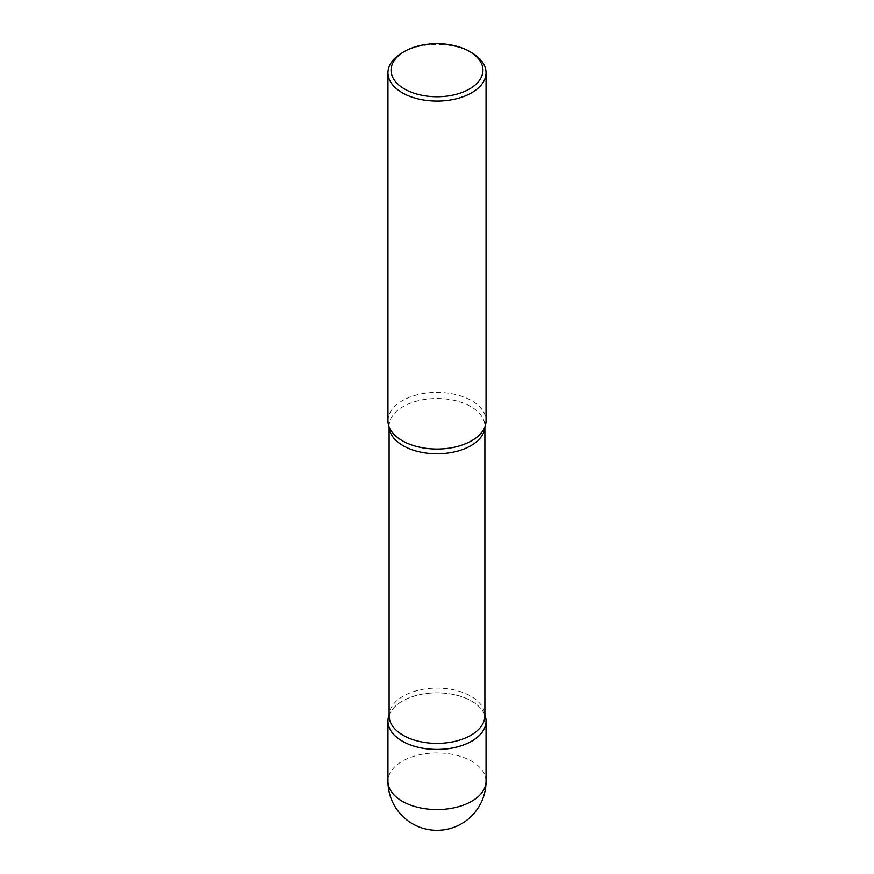 <?xml version="1.0" encoding="UTF-8"?>
<svg xmlns="http://www.w3.org/2000/svg" width="874" height="874" viewBox="0 0 874 874"><rect width="100%" height="100%" fill="white"/><g stroke="black" fill="none" stroke-linecap="round" stroke-linejoin="round"><path stroke-width="0.66" stroke-dasharray="4.37 3.28" d="M484.895 715.008A49.053 28.329 0 0 0 471.687 701.123A49.053 28.329 0 0 0 423.289 693.956A49.053 28.329 0 0 0 389.105 715.008M402.368 741.152A48.977 28.274 180 0 1 402.368 701.156A48.977 28.274 180 0 1 471.632 701.156A48.977 28.274 180 0 1 471.654 741.141M389.105 715.019A49.042 28.307 180 0 1 389.575 713.916A49.042 28.307 180 0 1 424.196 693.781A49.042 28.307 180 0 1 471.676 701.09A49.042 28.307 180 0 1 484.425 713.916A49.042 28.307 180 0 1 484.895 715.019M387.947 420.722A49.053 28.329 180 0 1 418.231 394.556A49.053 28.329 180 0 1 471.687 400.696A49.053 28.329 180 0 1 486.053 420.722M402.313 52.746A49.053 28.329 180 0 1 471.687 52.746M486.053 781.247A49.053 28.329 0 0 0 471.687 761.21A49.053 28.329 0 0 0 402.313 761.21A49.053 28.329 0 0 0 387.947 781.247M389.575 713.916L389.105 715.73A47.895 27.651 180 0 1 418.679 690.187A47.895 27.651 180 0 1 470.868 696.185A47.895 27.651 180 0 1 484.895 715.73L484.425 713.916M389.127 426.916A47.895 27.651 180 0 1 389.105 426.151A47.895 27.651 180 0 1 418.679 400.609A47.895 27.651 180 0 1 470.868 406.596A47.895 27.651 180 0 1 484.895 426.151A47.895 27.651 180 0 1 484.873 426.916M484.414 427.998L484.895 426.873M389.586 427.998L389.105 426.873"/><path stroke-width="1.31" d="M389.105 715.008A49.053 28.329 0 0 0 387.947 721.159A49.053 28.329 0 0 0 402.313 741.185A49.053 28.329 0 0 0 455.769 747.325A49.053 28.329 0 0 0 486.053 721.159A49.053 28.329 0 0 0 484.895 715.008M484.895 715.019A49.042 28.307 180 0 1 471.676 741.13L471.632 741.152A48.977 28.274 180 0 1 471.632 741.152A48.977 28.274 180 0 1 402.368 741.152L402.324 741.13A49.042 28.307 180 0 1 389.105 715.019M471.676 741.13A49.042 28.307 180 0 1 402.324 741.13L402.368 741.152M471.687 52.746L469.491 51.468L471.687 52.746A49.053 28.329 180 0 1 486.053 72.771L486.053 420.722A49.053 28.329 180 0 1 484.414 427.998A49.053 28.329 180 0 1 449.749 448.078A49.053 28.329 180 0 1 402.313 440.758A49.053 28.329 180 0 1 389.586 427.998A49.053 28.329 180 0 1 387.947 420.722L387.947 72.771A49.053 28.329 180 0 1 402.313 52.746L404.509 51.468A45.94 26.526 180 0 1 469.491 51.468L469.491 51.468A45.94 26.526 180 0 1 469.491 88.984A45.94 26.526 180 0 1 404.509 88.984A45.94 26.526 180 0 1 404.509 51.468M486.053 72.771A49.053 28.329 180 0 1 455.769 98.937A49.053 28.329 180 0 1 402.313 92.797A49.053 28.329 180 0 1 387.947 72.771M486.053 781.247A49.053 49.053 0 0 1 461.527 823.723A49.053 49.053 0 0 1 387.947 781.247A49.053 28.329 0 0 0 402.313 801.272A49.053 28.329 0 0 0 471.687 801.272A49.053 28.329 0 0 0 486.053 781.247L486.053 721.159M484.895 426.873L484.895 715.73A47.895 27.651 180 0 1 455.321 741.272A47.895 27.651 180 0 1 403.132 735.285A47.895 27.651 180 0 1 389.105 715.73L389.105 426.873M484.873 426.916A47.895 27.651 180 0 1 454.709 451.836A47.895 27.651 180 0 1 403.132 445.696A47.895 27.651 180 0 1 389.127 426.916M387.947 781.247L387.947 721.159"/></g></svg>
